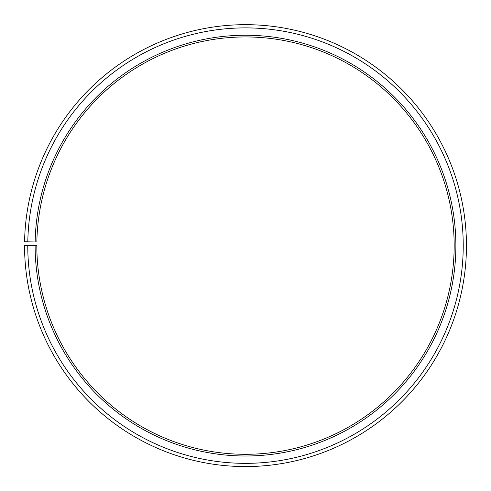 <?xml version="1.0" encoding="UTF-8"?>
<svg xmlns="http://www.w3.org/2000/svg" width="491" height="491" viewBox="0 0 491 491"><rect width="100%" height="100%" fill="white"/><g stroke="black" fill="none" stroke-linecap="round" stroke-linejoin="round"><path stroke-width="0.74" d="M454.175 245.623A208.675 208.675 0 0 0 247.323 36.954A208.675 208.675 0 0 0 36.856 241.977L35.156 241.946A210.375 210.375 0 0 1 247.335 35.254A210.375 210.375 0 0 1 455.875 245.623A210.375 210.375 0 0 1 245.5 455.998A210.375 210.375 0 0 1 35.125 245.623L36.825 245.623A208.675 208.675 0 0 0 245.5 454.298A208.675 208.675 0 0 0 454.175 245.623M27.803 241.817L24.581 241.762A220.95 220.95 0 0 1 247.427 24.679A220.95 220.95 0 0 1 466.45 245.623A220.95 220.95 0 0 1 245.5 466.573A220.95 220.95 0 0 1 24.55 245.623L27.766 245.623A217.734 217.734 0 0 0 245.5 463.351A217.734 217.734 0 0 0 463.234 245.623A217.734 217.734 0 0 0 247.403 27.895A217.734 217.734 0 0 0 27.803 241.817L35.156 241.946M27.766 245.623L35.125 245.623"/></g></svg>

